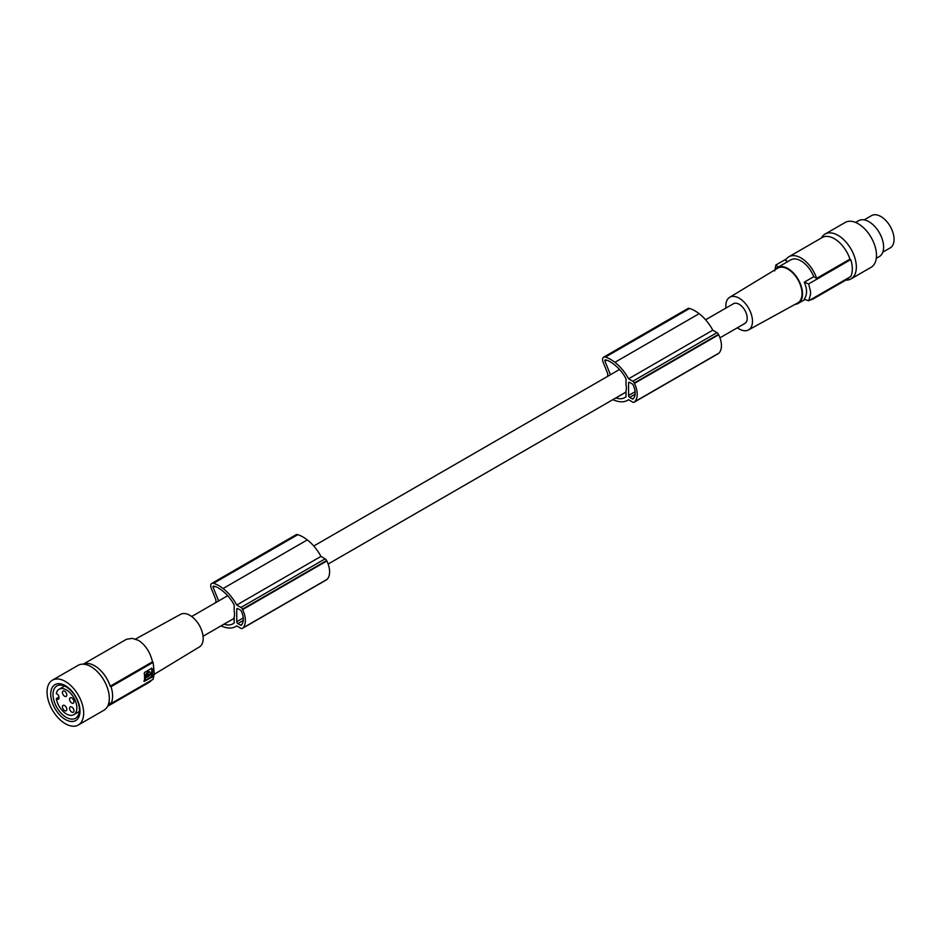 <?xml version="1.0" encoding="UTF-8"?>
<svg xmlns="http://www.w3.org/2000/svg" width="941" height="941" viewBox="0 0 941 941"><rect width="100%" height="100%" fill="white"/><g stroke="black" fill="none" stroke-linecap="round" stroke-linejoin="round"><path stroke-width="1.41" d="M725.958 308.036A18.844 10.88 60 0 1 729.628 297.332A18.844 10.88 60 0 1 739.167 298.191A18.844 10.88 60 0 1 751.494 314.906A18.844 10.88 60 0 1 748.46 329.962A18.844 10.88 60 0 1 739.167 328.962A18.844 10.88 60 0 1 737.356 327.774M705.597 319.799L733.462 303.708A11.398 6.575 60 0 1 742.249 306.766A11.398 6.575 60 0 1 747.213 318.223A11.398 6.575 60 0 1 744.86 323.445L719.959 337.819M882.799 252.176L890.198 247.906A18.644 10.763 -120 0 0 891.68 246.718A18.644 10.763 -120 0 0 889.351 224.981A18.644 10.763 -120 0 0 871.554 215.607L864.156 219.888M787.652 261.657L785.476 260.398A24.337 14.056 60 0 1 788.876 256.764A24.337 14.056 60 0 1 801.05 257.975A24.337 14.056 60 0 1 816.623 278.383L849.946 259.14A24.337 14.056 60 0 0 834.373 238.732A24.337 14.056 60 0 0 822.199 237.532L788.876 256.764M774.749 270.879L775.902 264.986L786.429 258.916M775.902 264.986A103.581 59.801 0 0 0 778.278 267.079M816.623 278.383L813.73 276.713L804.226 282.206A103.581 59.801 0 0 0 808.66 283.911L850.758 259.61L849.946 259.14M850.758 259.61A25.372 14.656 60 0 1 850.758 276.525L808.66 300.814A103.581 59.801 0 0 1 804.226 299.12C807.319 294.698 807.319 289.063 804.226 282.206M810.142 299.967A24.337 14.056 -120 0 0 813.224 298.92L846.547 279.689A24.337 14.056 -120 0 0 848.994 277.536M813.224 298.92A24.337 14.056 -120 0 0 815.659 296.78M795.11 304.343A20.714 11.962 -120 0 0 798.227 303.402A20.714 11.962 -120 0 0 800.556 284.323A20.714 11.962 -120 0 0 787.864 268.538A20.714 11.962 -120 0 0 777.513 267.515A20.714 11.962 -120 0 0 775.137 269.738M729.628 297.332L777.725 268.173A20.043 11.574 60 0 1 787.864 269.091A20.043 11.574 60 0 1 800.991 286.864A20.043 11.574 60 0 1 797.756 302.884L748.46 329.962M876.306 258.316L879.317 256.575A20.714 11.962 -120 0 0 882.493 239.979A20.714 11.962 -120 0 0 868.966 221.723A20.714 11.962 -120 0 0 858.604 220.7L855.581 222.441M808.66 283.911L810.542 291.545L810.542 294.509L808.66 300.814M813.73 276.713A20.714 11.962 -120 0 0 801.05 260.928A20.714 11.962 -120 0 0 790.687 259.904L777.513 267.515M845.783 280.124A25.889 14.95 -120 0 0 850.982 278.912L871.119 267.291A25.889 14.95 -120 0 0 876.483 255.434A25.889 14.95 -120 0 0 865.179 229.381A25.889 14.95 -120 0 0 845.23 222.441L825.092 234.062A25.889 14.95 -120 0 0 821.446 237.967M850.982 278.912A25.889 14.95 -120 0 0 856.345 267.068A25.889 14.95 -120 0 0 845.042 241.002A25.889 14.95 -120 0 0 825.092 234.062M610.45 374.73L604.969 361.168A1.294 0.753 -120 0 1 605.098 359.944L605.098 359.944A1.294 0.753 -120 0 1 605.451 359.897A19.632 11.339 -120 0 1 610.097 361.685A37.781 21.808 -120 0 1 614.108 364.473A37.781 21.808 -120 0 1 615.873 365.92A28.348 16.373 -120 0 1 624.224 375.635A31.476 18.173 -120 0 1 626.012 378.835L626.012 385.01A11.398 6.575 60 0 1 626.377 387.998A11.398 6.575 60 0 1 626.012 390.562L626.012 396.714A24.795 14.315 -120 0 1 624.777 397.584A24.795 14.315 -120 0 1 615.873 397.972A37.781 21.808 -120 0 1 615.814 397.949M218.618 600.946L213.136 587.384A1.294 0.753 -120 0 1 213.266 586.161L213.266 586.161A1.294 0.753 -120 0 1 213.619 586.114A19.632 11.339 -120 0 1 218.265 587.913A37.781 21.808 -120 0 1 222.288 590.689A37.781 21.808 -120 0 1 224.04 592.136A28.348 16.373 -120 0 1 232.392 601.864A31.476 18.173 -120 0 1 234.18 605.063L234.18 611.238A11.398 6.575 60 0 1 234.544 614.214A11.398 6.575 60 0 1 234.18 616.778L234.18 622.942A24.795 14.315 -120 0 1 232.945 623.801A24.795 14.315 -120 0 1 224.04 624.189A37.781 21.808 -120 0 1 223.982 624.165M629.67 382.411L632.317 383.94A1.553 0.894 -120 0 1 633.234 385.045A19.185 11.08 -120 0 1 634.058 387.21A13.821 7.987 -120 0 1 634.058 397.655A19.185 11.08 -120 0 1 633.234 398.866A1.553 0.894 -120 0 1 633.093 398.984A1.553 0.894 -120 0 1 632.317 398.913L629.67 397.384A1.553 0.894 -120 0 1 628.564 395.479L628.564 383.046A1.553 0.894 -120 0 1 628.894 382.34A1.553 0.894 -120 0 1 629.67 382.411L628.564 383.046M612.767 399.702A24.725 14.28 -120 0 0 613.356 399.937A24.725 14.28 -120 0 0 614.896 400.431A33.147 19.138 -120 0 0 615.226 400.56A33.147 19.138 -120 0 0 627.718 400.254A33.147 19.138 -120 0 0 628.576 399.713L632.764 402.136A2.588 1.494 -120 0 0 634.069 402.266A2.588 1.494 -120 0 0 634.246 402.125A21.749 12.562 -120 0 0 634.752 401.701A18.691 10.798 -120 0 0 634.457 383.375A21.749 12.562 -120 0 0 634.246 382.963A2.588 1.494 -120 0 0 632.764 381.246L628.564 378.823A33.147 19.138 -120 0 0 615.214 362.567A33.147 19.138 -120 0 0 614.896 362.32A33.994 19.62 -120 0 0 614.838 362.273A33.994 19.62 -120 0 0 605.404 357.086A5.176 2.988 -120 0 0 603.616 357.18A5.176 2.988 -120 0 0 603.075 362.038L607.698 373.589L607.698 376.318M718.077 353.722A2.588 1.494 -120 0 0 718.289 353.64A2.588 1.494 -120 0 0 718.477 353.498A21.749 12.562 -120 0 0 718.983 353.075A18.691 10.798 -120 0 0 718.689 334.749A21.749 12.562 -120 0 0 718.477 334.337A2.588 1.494 -120 0 0 716.995 332.62L712.796 330.185A33.147 19.138 -120 0 0 699.445 313.941A33.147 19.138 -120 0 0 699.116 313.694A33.994 19.62 -120 0 0 699.069 313.647A33.994 19.62 -120 0 0 689.635 308.46A5.176 2.988 -120 0 0 687.847 308.554L603.616 357.18M718.477 353.498L634.246 402.125M699.116 313.694L614.896 362.32M718.983 353.075L634.752 401.701M718.477 334.337L634.246 382.963M718.689 334.749L634.457 383.375M712.796 330.185L628.564 378.823M626.012 392.115L615.873 397.972M237.838 608.639L240.484 610.156A1.553 0.894 -120 0 1 241.402 611.262A19.185 11.08 -120 0 1 242.225 613.426A13.821 7.987 -120 0 1 242.225 623.883A19.185 11.08 -120 0 1 241.402 625.083A1.553 0.894 -120 0 1 241.261 625.212A1.553 0.894 -120 0 1 240.484 625.13L237.838 623.601A1.553 0.894 -120 0 1 236.744 621.707L236.744 609.274A1.553 0.894 -120 0 1 237.061 608.556A1.553 0.894 -120 0 1 237.838 608.639L236.744 609.274M220.935 625.93A24.725 14.28 -120 0 0 221.523 626.165A24.725 14.28 -120 0 0 223.064 626.659A33.147 19.138 -120 0 0 223.393 626.777A33.147 19.138 -120 0 0 235.897 626.483A33.147 19.138 -120 0 0 236.744 625.93L240.943 628.353A2.588 1.494 -120 0 0 242.237 628.482A2.588 1.494 -120 0 0 242.413 628.341A21.749 12.562 -120 0 0 242.919 627.929A18.691 10.798 -120 0 0 242.625 609.592A21.749 12.562 -120 0 0 242.413 609.18A2.588 1.494 -120 0 0 240.943 607.463L236.732 605.039A33.147 19.138 -120 0 0 223.393 588.795A33.147 19.138 -120 0 0 223.064 588.537A33.994 19.62 -120 0 0 223.005 588.501A33.994 19.62 -120 0 0 213.572 583.302A5.176 2.988 -120 0 0 211.784 583.408A5.176 2.988 -120 0 0 211.243 588.254L215.865 599.817L215.865 602.546M326.245 579.938A2.588 1.494 -120 0 0 326.456 579.856A2.588 1.494 -120 0 0 326.645 579.715A21.749 12.562 -120 0 0 327.15 579.303A18.691 10.798 -120 0 0 326.856 560.965A21.749 12.562 -120 0 0 326.645 560.554A2.588 1.494 -120 0 0 325.163 558.836L320.963 556.413A33.147 19.138 -120 0 0 307.613 540.169A33.147 19.138 -120 0 0 307.295 539.911A33.994 19.62 -120 0 0 307.236 539.875A33.994 19.62 -120 0 0 297.803 534.676A5.176 2.988 -120 0 0 296.015 534.782L211.784 583.408M326.645 579.715L242.413 628.341M320.963 556.413L236.732 605.039M326.856 560.965L242.625 609.592M327.15 579.303L242.919 627.929M326.645 560.554L242.413 609.18M307.295 539.911L223.064 588.537M234.18 618.343L224.04 624.189M154.218 674.344L199.398 646.949A18.844 10.88 -120 0 0 202.139 631.823A18.844 10.88 -120 0 0 189.87 615.332A18.844 10.88 -120 0 0 180.566 614.332L135.551 639.045M83.243 664.158L126.553 639.245L132.399 638.363L138.598 640.433C145.49 645.02 150.125 652.148 152.501 661.805A103.581 59.801 0 0 1 153.124 662.382L111.038 686.683A25.372 14.656 60 0 1 111.038 703.597L153.124 679.296L154.277 673.403L153.124 662.382M107.58 706.326L149.748 681.978L151.736 680.096M151.63 668.333L152.289 668.722L151.63 668.333L144.643 672.368L144.232 673.38A25.372 14.656 60 0 1 144.232 681.39L151.36 677.461L143.832 681.166M151.36 668.169L152.289 668.722A25.372 14.656 60 0 1 152.289 676.744L151.63 677.614M151.889 668.498L151.36 677.461M147.902 674.968L147.996 676.497L146.796 676.073M149.125 674.638L148.513 674.25M149.278 671.592L145.126 676.238M147.184 677.202L151.325 674.191L150.431 673.862M149.113 674.626L148.502 675.026M146.02 676.567L146.961 676.967L145.443 678.038A25.372 14.656 60 0 1 145.255 680.084L144.726 677.626L145.561 676.673L144.855 676.261M146.772 676.861L146.184 676.473M146.867 676.873L147.549 676.532M147.996 676.497L147.537 674.756M144.726 676.014L145.855 676.661L145.902 674.156L147.925 671.733L149.607 671.733L150.489 673.144L149.407 674.615L148.466 674.227M149.407 674.615L145.855 676.661M145.584 680.284L151.525 676.461A25.372 14.656 60 0 0 151.713 674.426L151.713 674.426M111.038 686.683L110.226 686.212A24.337 14.056 -120 0 0 94.653 665.805A24.337 14.056 -120 0 0 83.349 664.17M107.627 706.232A24.337 14.056 60 0 0 110.226 703.127L111.038 703.597M78.303 725.017L103.945 710.22A25.889 14.95 -120 0 0 109.309 698.363A25.889 14.95 -120 0 0 98.005 672.309A25.889 14.95 -120 0 0 78.044 665.369L52.414 680.167A25.889 14.95 -120 0 0 47.05 692.023A25.889 14.95 -120 0 0 58.354 718.077A25.889 14.95 -120 0 0 78.303 725.017A25.889 14.95 -120 0 0 83.667 713.16A25.889 14.95 -120 0 0 72.363 687.106A25.889 14.95 -120 0 0 52.414 680.167M75.715 720.535A20.714 11.962 -120 0 0 75.715 696.611A20.714 11.962 -120 0 0 55.001 684.648A20.714 11.962 -120 0 0 55.001 708.573A20.714 11.962 -120 0 0 75.715 720.535M75.527 718.254A18.644 10.763 -120 0 0 75.527 696.716A18.644 10.763 -120 0 0 56.883 685.954L56.883 685.954A18.644 10.763 -120 0 0 56.883 707.491A18.644 10.763 -120 0 0 75.527 718.254L75.527 718.254M57.119 699.104L56.295 698.622A14.703 8.493 60 0 0 66.458 713.972A14.703 8.493 60 0 0 73.81 714.69A14.703 8.493 60 0 0 76.068 702.903A14.703 8.493 60 0 0 66.458 689.953A14.703 8.493 60 0 0 59.107 689.224A14.703 8.493 60 0 0 56.295 693.552L57.119 694.035A2.588 1.494 -120 0 1 58.954 697.199L57.119 699.104A2.588 1.494 -120 0 0 58.413 699.234A2.588 1.494 -120 0 0 58.954 698.046M71.763 697.94A3.105 1.8 60 0 1 73.798 700.68A3.105 1.8 60 0 1 73.327 703.174A3.105 1.8 60 0 1 71.763 703.009A3.105 1.8 60 0 1 69.74 700.28A3.105 1.8 60 0 1 70.21 697.787A3.105 1.8 60 0 1 71.763 697.94M71.763 707.032A3.105 1.8 60 0 1 73.798 709.773A3.105 1.8 60 0 1 73.327 712.255A3.105 1.8 60 0 1 71.763 712.102A3.105 1.8 60 0 1 69.74 709.373A3.105 1.8 60 0 1 70.21 706.879A3.105 1.8 60 0 1 71.763 707.032M64.623 691.176A3.105 1.8 60 0 1 66.658 693.917A3.105 1.8 60 0 1 66.176 696.399A3.105 1.8 60 0 1 64.623 696.246A3.105 1.8 60 0 1 62.6 693.505A3.105 1.8 60 0 1 63.071 691.023A3.105 1.8 60 0 1 64.623 691.176M64.623 705.55A3.105 1.8 60 0 1 66.658 708.291A3.105 1.8 60 0 1 66.176 710.784A3.105 1.8 60 0 1 64.623 710.631A3.105 1.8 60 0 1 62.6 707.891A3.105 1.8 60 0 1 63.071 705.397A3.105 1.8 60 0 1 64.623 705.55M56.295 698.622L58.954 697.093M110.226 686.212L152.501 661.805M606.674 360.18L604.969 361.168M635.104 391.715L628.564 395.479M689.635 308.46L605.404 357.086M716.995 332.62L632.764 381.246M633.846 398.019L632.317 398.913M635.116 394.244L629.67 397.384M243.272 617.931L236.744 621.707M297.803 534.676L213.572 583.302M325.163 558.836L240.943 607.463M242.013 624.248L240.484 625.13M243.284 620.46L237.838 623.601M214.842 586.408L213.136 587.384M145.855 677.344L145.126 676.932M145.443 678.038L144.726 677.626M149.407 675.297L148.678 674.885M805.061 299.45L798.227 303.402M203.068 636.245L234.18 618.284M328.138 564.035L626.012 392.056M718.289 353.64L634.069 402.266M628.623 399.737L627.718 400.254M236.791 625.965L235.897 626.483M326.456 579.856L242.237 628.482M146.89 676.885L146.161 676.461M151.595 674.156L150.878 673.744M73.81 714.69L79.291 711.537M59.107 689.224L64.576 686.06M191.67 616.508L227.698 595.712M313.765 546.015L619.531 369.484"/></g></svg>
